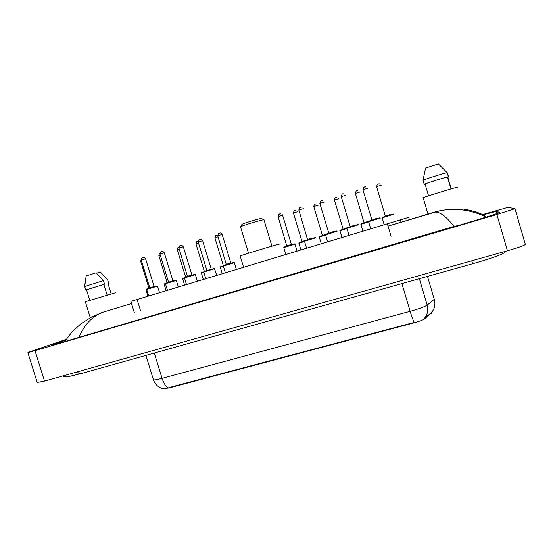 <?xml version="1.0" encoding="UTF-8"?>
<svg xmlns="http://www.w3.org/2000/svg" width="553" height="553" viewBox="0 0 553 553"><rect width="100%" height="100%" fill="white"/><g stroke="black" fill="none" stroke-linecap="round" stroke-linejoin="round"><path stroke-width="0.83" d="M130.854 301.371L409.04 217.253M162.872 388.669L168.914 387.999L413.305 323.049C419.153 321.438 422.955 320.021 424.725 318.805L431.409 312.943M482.693 214.557L508.083 207.361L514.961 208.695L496.891 214.509L34.998 350.65L27.885 352.614L30.139 351.68L66.097 339.39M514.974 208.737L525.336 244.357C524.921 245.29 518.963 247.419 507.46 250.751L44.517 381.107L37.224 382.476M65.71 339.977L51.36 345.231L67.279 340.828L461.084 224.705C482.154 218.504 500.665 212.559 499.366 212.449L496.877 211.329L495.972 211.446L483.211 214.792M459.163 225.271L453.951 226.44C445.87 215.898 439.241 211.163 434.07 212.241L439.704 210.817C454.919 207.734 470.064 209.635 485.126 216.527L485.354 217.336M453.951 226.44L75.249 338.477M485.126 216.527L484.11 215.214C477.668 212.179 470.935 210.223 463.919 209.345M100.591 313.033L103.57 312.01C92.842 315.728 84.664 324.072 79.038 337.04M439.676 210.824L388.047 226.136M168.914 387.999L167.946 387.895C165.582 386.284 163.626 383.098 162.077 378.328L410.139 311.325C418.891 308.878 424.573 306.818 427.192 305.132C428.527 310.261 427.517 314.74 424.151 318.583L431.368 312.659M168.803 387.639L414.259 322.399C413.091 320.263 411.715 316.572 410.139 311.325L401.92 283.592M457.442 187.246L457.442 187.239C458.084 186.603 426.494 196.232 423.149 197.691L422.734 197.926L423.197 197.856M450.971 188.932L447.474 176.988C443.326 177.914 428.264 182.621 425.077 183.983L428.561 195.824M447.474 176.988L448.379 176.704L447.19 172.66L438.391 163.964L425.582 168.036L423.01 180.257L424.186 184.267L425.077 183.983M447.19 172.66C442.932 173.531 426.163 178.799 423.01 180.257M448.379 176.704C444.135 177.617 427.358 182.863 424.186 184.267M447.515 173.013L448.683 177.008L447.792 177.285L451.186 188.87M425.188 184.349L424.794 184.467L425.195 184.377M447.812 177.347L448.683 177.008M424.794 184.467L424.69 184.108M115.48 292.758L85.328 301.738M107.095 294.929L103.84 284.387L85.68 290.062L104.545 284.166L103.446 280.613L84.588 286.537M103.446 280.613L96.139 272.795L86.157 275.968L84.65 286.039M103.84 284.387L104.545 284.166M107.973 283.468L111.16 293.781M107.6 279.77L100.349 271.986L96.547 273.196M107.579 279.714L108.665 283.226L107.966 283.447M108.008 283.585L108.665 283.226M263.857 219.755L261.445 218.456C259.295 218.518 244.053 223.108 241.979 224.318L241.806 224.642M264.161 219.921L263.822 219.762C261.313 219.852 243.175 225.32 240.735 226.709L240.617 227.083M280.426 243.991L280.226 243.873C276.244 244.682 243.175 254.677 240.175 255.984L240.223 256.129M409.386 219.672L408.695 217.343M431.216 313.454L431.05 312.894M413.305 323.049L413.188 322.655M424.725 318.805L424.559 318.231M401.049 222.182L400.337 219.769M391.054 236.283L387.321 223.682M140.614 310.924L137.082 299.456M471.702 260.822L472.691 263.74C490.235 258.804 504.419 253.751 504.682 252.237M77.427 371.844C78.567 373.372 79.687 373.98 80.793 373.669L472.684 263.74M119.89 307.06L104.655 311.664M409.725 219.562L427.524 214.191M388.04 226.115L433.566 212.373M34.998 350.65L44.517 381.107M496.891 214.509L507.46 250.751M497.458 213.334L496.877 211.329M55.729 344.132L55.521 343.468M419.374 278.698L427.192 305.132L434.644 299.007M431.333 312.694C434.637 308.975 435.64 304.634 434.347 299.657L427.49 276.417M153.319 379.406L153.478 379.925C154.653 380.077 157.515 379.538 162.077 378.328L154.301 353.049M393.667 214.315L382.144 217.834M382.372 217.343L393.162 214.039M389.934 214.599L385.275 216.375M381.238 185.234L376.641 186.686M377.948 184.135L378.722 183.893M385.282 216.023L376.621 186.631C377.913 182.11 378.079 184.896 379.178 183.803M368.547 221.912L360.881 224.324L361.171 223.806L368.471 221.518L361.109 223.834M368.575 221.131L363.978 222.887M359.92 191.995L355.379 193.419M356.671 190.896L357.438 190.654M363.992 222.534L355.365 193.363C356.63 188.87 356.823 191.656 357.853 190.571M346.89 228.52L339.867 230.739L340.192 230.214L346.814 228.133L340.15 230.235M347.533 227.566L342.991 229.301M338.92 198.658L334.427 200.055M335.712 197.552L336.459 197.317M325.558 235.032L319.275 237.03M319.489 236.546L325.489 234.645L319.544 236.518L319.261 237.002L321.265 243.686M326.802 233.905L322.309 235.619M322.364 235.26L313.786 206.587M318.224 205.225L313.772 206.539C314.961 202.135 315.258 204.859 316.15 203.801M315.058 204.112L315.798 203.877M304.544 241.454L298.917 243.244M299.132 242.767L304.475 241.067L298.903 243.216L300.901 249.852M297.832 211.695L293.422 212.988L301.973 241.481L306.369 240.161M295.758 210.278C294.929 211.315 294.583 208.619 293.422 212.988L293.436 213.036M294.701 210.582L295.426 210.347M223.391 266.235L220.322 267.237M220.536 266.774L223.322 265.862C218.622 267.396 221.186 266.401 220.315 267.21L222.278 273.659M218.069 236.829L214.923 237.901M216.161 235.53L216.852 235.308M223.315 265.537L226.384 264.576M203.822 272.214L201.354 273.03M201.569 272.567L203.753 271.848C200.117 273.051 202.025 272.256 201.347 273.002L203.297 279.403M198.52 243.009L195.976 243.901M197.214 241.543L197.898 241.329M204.334 271.336L206.808 270.555M184.529 278.111L182.649 278.74M182.863 278.277L184.46 277.744C182.801 278.173 182.2 278.491 182.642 278.712L184.584 285.072M179.255 249.099L177.299 249.818M178.536 247.481L178.868 247.35C178.654 248.11 178.087 245.954 177.285 249.776L185.614 277.046L187.508 276.459M165.513 283.917L164.2 284.373M164.414 283.917L165.437 283.558C164.386 283.8 163.971 284.069 164.193 284.346L166.128 290.664M160.266 255.113L158.877 255.652M159.879 253.398C159.513 253.074 159.174 253.813 158.863 255.617L167.151 282.687L168.478 282.272M146.766 289.654L145.999 289.924L146.683 289.295L146.179 289.482M141.54 261.051L140.704 261.41M141.153 259.557L140.69 261.369L148.951 288.258L149.718 288.009M380.353 218.089L368.595 221.677M368.823 221.172L379.835 217.799M371.796 220.184L376.552 218.38M367.621 188.29L362.92 189.762M364.261 187.156L365.049 186.907M358.524 224.767L346.911 228.299M347.139 227.801L358.005 224.477M350.07 226.827L354.77 225.043M345.881 195.195L341.242 196.64M342.563 194.062L343.337 193.813M337.019 231.341L325.544 234.825M325.772 234.327L336.507 231.043M328.676 233.366L333.314 231.61M319.862 203.414L328.724 232.986M324.473 201.997L319.869 203.359C321.099 198.817 321.424 201.61 322.337 200.532M321.196 200.857L321.964 200.615M304.489 241.253L306.562 248.138M315.832 237.818L304.489 241.219L304.917 240.673L315.59 237.527M307.655 239.442L312.189 238.073M298.848 210.085L307.599 239.808M303.383 208.695L298.834 210.029C300.051 205.516 300.383 208.308 301.254 207.237M304.717 240.762L315.328 237.52M300.148 207.548L300.901 207.313M297.03 251.021L294.956 244.163L283.751 247.557L285.811 254.421M286.889 245.795L291.376 244.433L282.618 215.29L278.124 216.658M283.979 247.094L294.473 243.894M279.417 214.149L280.157 213.907M225.361 272.726L223.322 266.014L223.965 265.399L229.516 263.684L233.739 262.461L234.334 262.696L223.329 266.041M226.405 264.286L230.808 262.958L222.168 234.479L217.758 235.799M223.543 265.564L233.719 262.468M219.036 233.352L219.741 233.131M216.735 275.339L214.516 268.737L203.753 271.993L205.785 278.65M206.767 270.631L211.488 269.207M211.205 268.945L202.605 240.693L198.216 242M203.981 271.544L214.052 268.475M199.488 239.573L200.186 239.345M197.386 281.194L195.382 274.627L184.474 277.91M187.522 276.175L192.168 275.118M191.884 274.855L183.326 246.811L178.951 248.11M184.688 277.433L194.67 274.399M180.223 245.698L180.914 245.477M178.322 286.972L176.324 280.447L165.451 283.717M168.43 282.348L172.84 280.689L164.324 252.845L159.962 254.131M165.672 283.247L175.564 280.24L176.317 280.426M161.234 251.739L161.918 251.525M146.87 288.984L156.727 285.998L157.536 286.164L146.69 289.419L148.695 295.938M149.669 288.085L154.066 286.426L145.591 258.79L141.243 260.069M142.515 257.698L143.186 257.484M134.358 312.77L130.847 301.357M62.669 375.999C64.418 376.911 66.215 377.153 68.06 376.724L80.793 373.669M27.885 352.614L37.314 382.766M496.608 213.638L495.972 211.446M131.531 303.569L103.591 312.003L91.805 316.897L80.738 323.934L72.201 331.717L64.68 341.588M439.697 210.817L441.481 210.258M163.543 388.814C158.593 387.708 155.241 384.75 153.478 379.925L145.923 355.399M423.149 197.691L427.974 214.08M86.489 289.724L89.724 300.155M86.171 275.961L84.727 286.364M84.678 286.392L85.777 289.931M85.3 301.641L90.277 317.712M384.162 224.636L382.137 217.799L382.759 217.184L393.211 214.025M360.874 224.297L362.892 231.078M343.04 228.928L334.413 199.999C335.636 195.555 335.885 198.306 336.846 197.234M339.915 230.691L341.927 237.424M301.973 241.481L301.924 241.848M223.308 265.523L214.91 237.859C216.002 233.622 216.43 236.249 217.094 235.246M217.294 235.232L217.668 235.246M204.347 271.392L195.962 243.859C197.062 239.636 197.483 242.269 198.126 241.274M145.999 289.903L147.921 296.173M379.939 217.785L371.816 220.177C368.906 220.993 367.835 221.476 368.581 221.642L370.69 228.721M365.498 186.817C364.413 187.93 364.213 185.082 362.906 189.707L371.844 219.804M358.144 224.456L347.609 227.608L346.897 228.265L348.991 235.288M343.752 193.73C342.749 194.822 342.494 192.002 341.222 196.585L350.118 226.447M336.68 231.03L326.152 234.168L325.537 234.79L327.618 241.758M294.97 244.163L294.5 243.887L290.166 245.138L284.449 246.915L283.751 247.557M286.834 246.154L278.111 216.603C279.293 212.138 279.666 214.896 280.482 213.838M282.604 215.241L282.182 214.488M226.35 264.645L217.744 235.758C218.877 231.382 219.299 234.099 220.004 233.069M222.154 234.437C221.11 233.152 220.474 232.689 220.26 233.048M234.341 262.723L236.359 269.394M214.709 268.689L211.716 269.145L204.79 271.246L203.753 271.993M202.592 240.645C201.472 239.318 200.801 238.861 200.587 239.269M200.435 239.29C199.785 240.306 199.336 237.61 198.202 241.958L206.822 270.265M195.375 274.599L192.264 275.09L184.46 277.882L186.485 284.498M187.46 276.528L178.937 248.069C180.043 243.769 180.527 246.431 181.149 245.421M183.313 246.769C182.151 245.421 181.46 244.965 181.246 245.408M164.31 252.804C163.094 251.442 162.388 250.993 162.195 251.463M175.584 280.233L166.398 282.984L165.444 283.689L167.455 290.256M162.133 251.47C161.531 252.472 161.061 249.804 159.948 254.09L168.492 281.982M145.577 258.749C144.292 257.366 143.566 256.924 143.393 257.428C142.75 258.493 142.584 255.604 141.229 260.028L149.732 287.719M157.543 286.191L159.527 292.661M146.69 289.419C146.089 289.24 146.849 288.866 148.971 288.3L156.748 285.991M264.03 220.011L271.91 246.154M240.175 255.984L243.576 267.21M240.534 226.82L248.518 253.219M241.979 224.318L240.735 226.709"/></g></svg>
